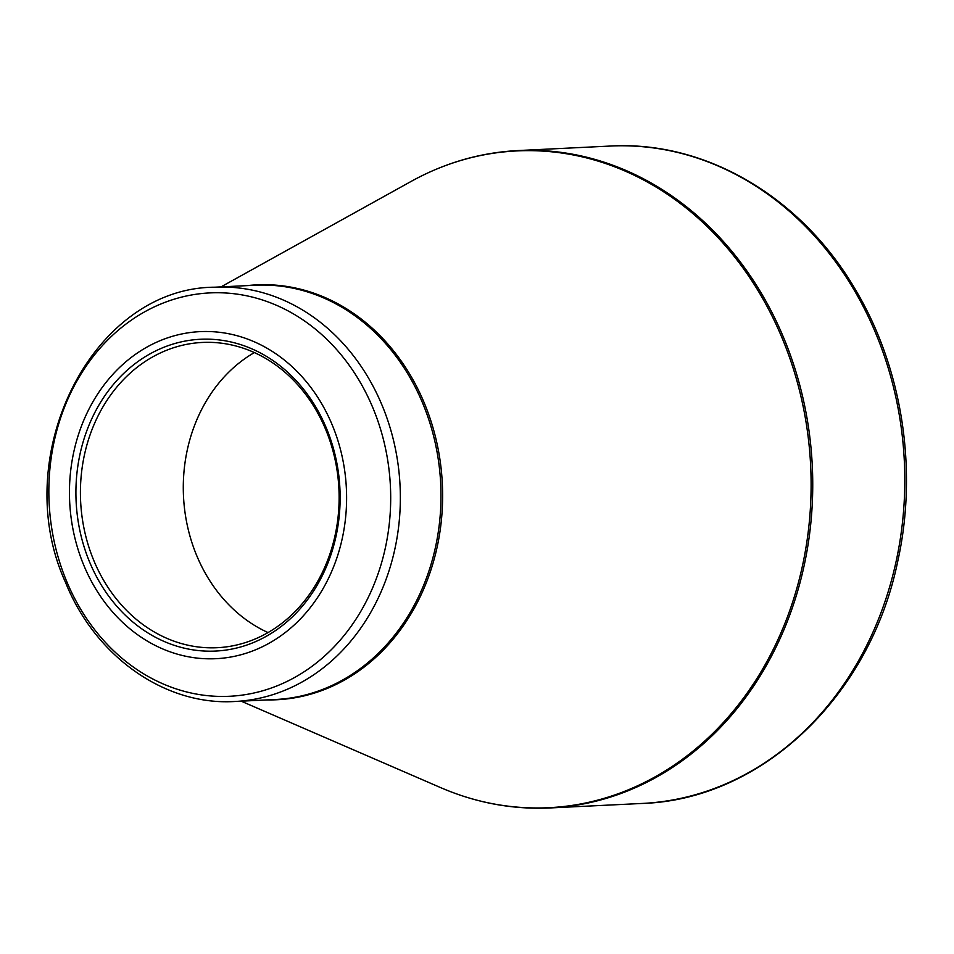 <?xml version="1.0" encoding="UTF-8"?>
<svg xmlns="http://www.w3.org/2000/svg" width="954" height="954" viewBox="0 0 954 954"><rect width="100%" height="100%" fill="white"/><g stroke="black" fill="none" stroke-linecap="round" stroke-linejoin="round"><path stroke-width="1.43" d="M332.326 425.198A163.73 138.521 87.2 0 1 198.957 658.284A163.73 138.521 87.2 0 1 92.8 402.016A163.73 138.521 87.2 0 1 332.326 425.198M89.533 561.87A156.086 132.057 87.2 0 1 216.677 339.66A156.086 132.057 87.2 0 1 317.873 583.967A156.086 132.057 87.2 0 1 89.533 561.87M325.791 429.777A152.807 129.291 -92.8 0 0 202.32 342.45A152.807 129.291 -92.8 0 0 93.754 560.38A152.807 129.291 -92.8 0 0 217.226 647.706A152.807 129.291 -92.8 0 0 325.791 429.777M268.038 632.574A152.807 129.291 87.2 0 1 183.502 496.366A152.807 129.291 87.2 0 1 254.372 352.575M518.129 150.553A329.094 278.437 87.2 0 1 812.283 465.671A329.094 278.437 87.2 0 1 550.219 807.943L642.269 803.447A329.094 278.437 -92.8 0 0 904.332 461.176A329.094 278.437 -92.8 0 0 610.19 146.057L518.129 150.553C480.577 152.473 444.91 162.764 411.126 181.415A328.784 278.174 -92.8 0 1 782.423 338.801A328.784 278.174 -92.8 0 1 741.115 701.262A328.784 278.174 -92.8 0 1 440.712 787.646C476.153 802.922 512.656 809.684 550.219 807.943M247.169 285.628A207.698 175.727 87.2 0 1 424.506 403.542A207.698 175.727 87.2 0 1 267.394 699.902M214.698 287.202A207.388 175.464 87.2 0 1 382.256 405.724A207.388 175.464 87.2 0 1 234.911 701.488L275.563 699.497A207.388 175.464 -92.8 0 0 422.896 403.733A207.388 175.464 -92.8 0 0 255.338 285.222L214.698 287.202C91.751 287.726 7.918 456.644 65.564 582.489C95.185 656.412 164.827 705.877 234.911 701.488M66.47 580.891A201.926 170.849 -92.8 0 0 295.358 677.078A201.926 170.849 -92.8 0 0 373.074 408.3A201.926 170.849 -92.8 0 0 144.185 312.101A201.926 170.849 -92.8 0 0 66.47 580.891M241.195 701.178L440.712 787.646M220.97 286.904L411.126 181.415M642.269 803.447C761.912 799.655 870.358 695.955 897.833 560.88C917.998 470.012 902.401 368.804 856.132 290.851C802.362 197.597 705.912 140.453 610.19 146.057"/></g></svg>
